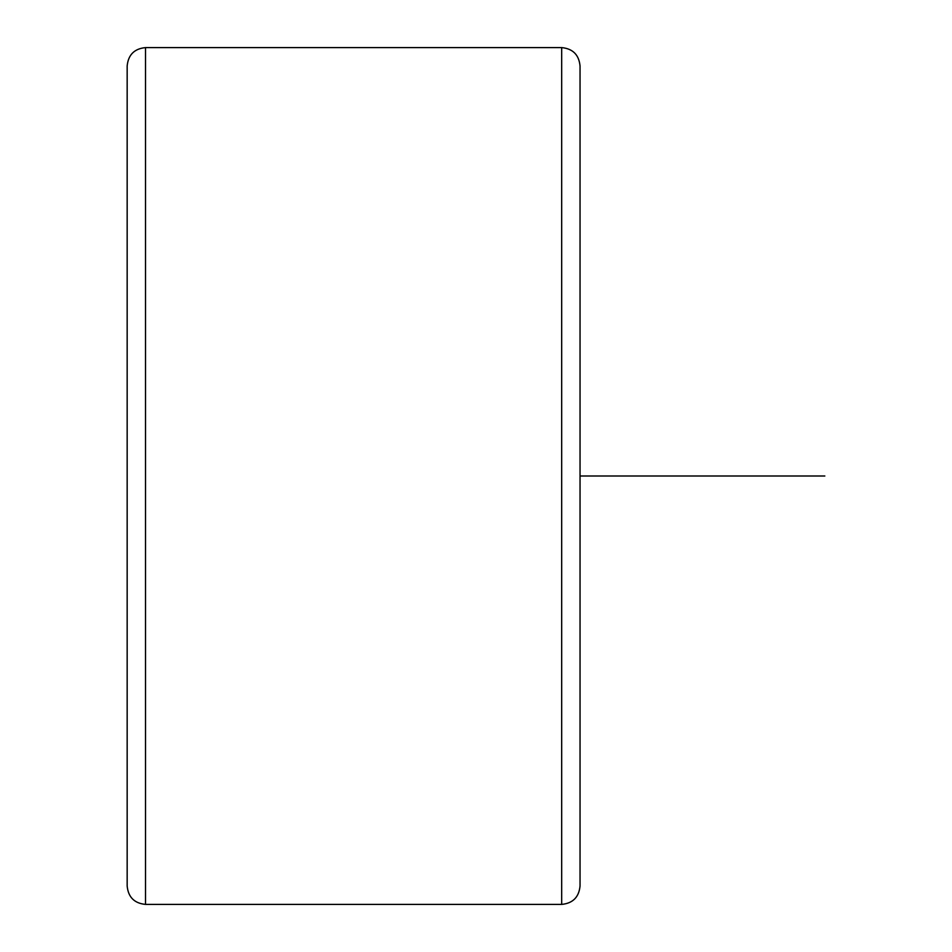 <?xml version="1.0" encoding="UTF-8"?>
<svg xmlns="http://www.w3.org/2000/svg" width="952" height="952" viewBox="0 0 952 952"><rect width="100%" height="100%" fill="white"/><g stroke="black" fill="none" stroke-linecap="round" stroke-linejoin="round"><path stroke-width="1.43" d="M561.68 47.6L561.68 904.4C572.83 903.317 578.947 897.189 580.042 886.038L580.042 65.962C578.947 54.811 572.83 48.683 561.68 47.6L145.525 47.6C134.375 48.683 128.246 54.811 127.163 65.962L127.163 886.038C128.246 897.189 134.375 903.317 145.525 904.4L145.525 47.6M580.042 476L824.837 476M561.68 904.4L145.525 904.4"/></g></svg>
